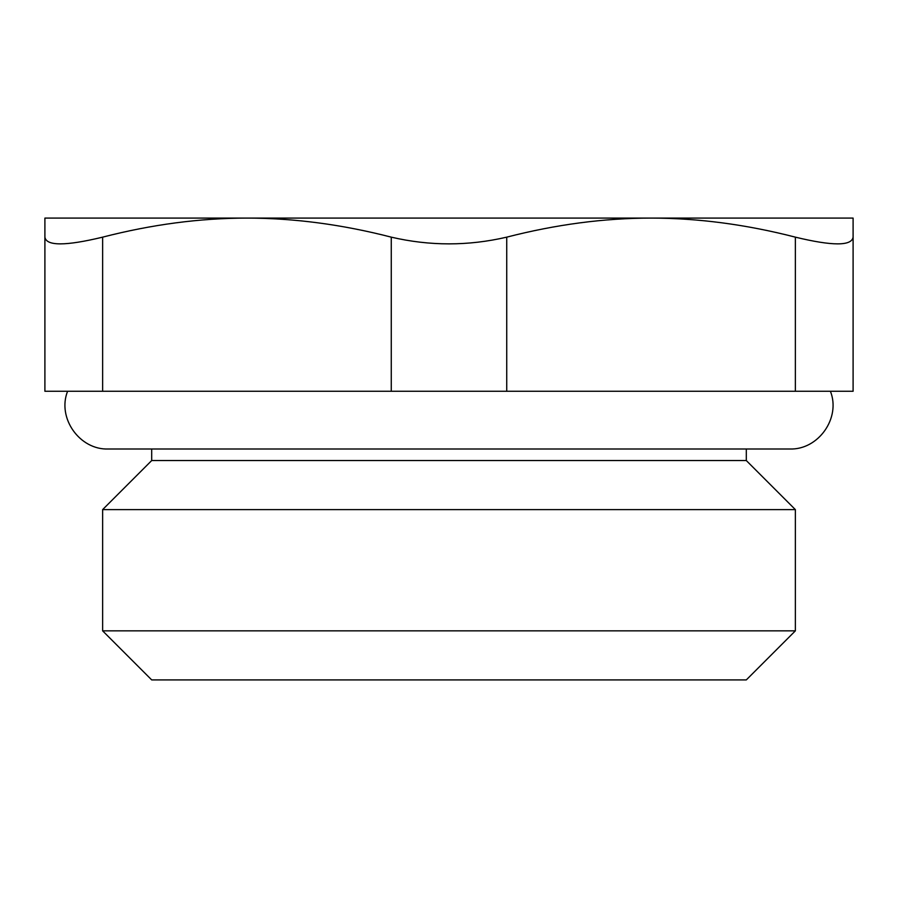<?xml version="1.0" encoding="UTF-8"?>
<svg xmlns="http://www.w3.org/2000/svg" width="898" height="898" viewBox="0 0 898 898"><rect width="100%" height="100%" fill="white"/><g stroke="black" fill="none" stroke-linecap="round" stroke-linejoin="round"><path stroke-width="1.35" d="M795.37 237.151L795.37 391.27L853.1 391.27L853.1 237.151C851.674 246.108 832.435 246.108 795.37 237.151C746.159 224.478 698.049 218.124 651.05 218.091C604.051 218.124 555.941 224.478 506.73 237.151C468.24 246.108 429.76 246.108 391.27 237.151C342.059 224.478 293.949 218.124 246.95 218.091C199.951 218.124 151.841 224.478 102.63 237.151C65.565 246.108 46.326 246.108 44.9 237.151L44.9 391.27L102.63 391.27L102.63 237.151M795.37 391.27L506.73 391.27L506.73 237.151M391.27 237.151L391.27 391.27L506.73 391.27M391.27 391.27L102.63 391.27M830.414 391.27C841.067 417.997 818.347 450.123 789.6 449L746.305 449L746.305 460.551L795.37 509.615L795.37 630.845L102.63 630.845L151.695 679.909L746.305 679.909L795.37 630.845M102.63 630.845L102.63 509.615L151.695 460.551L746.305 460.551M102.63 509.615L795.37 509.615M44.9 237.151L44.9 218.091L853.1 218.091L853.1 237.151M67.586 391.27C56.933 417.997 79.653 450.134 108.4 449L789.6 449M151.695 460.551L151.695 449"/></g></svg>
